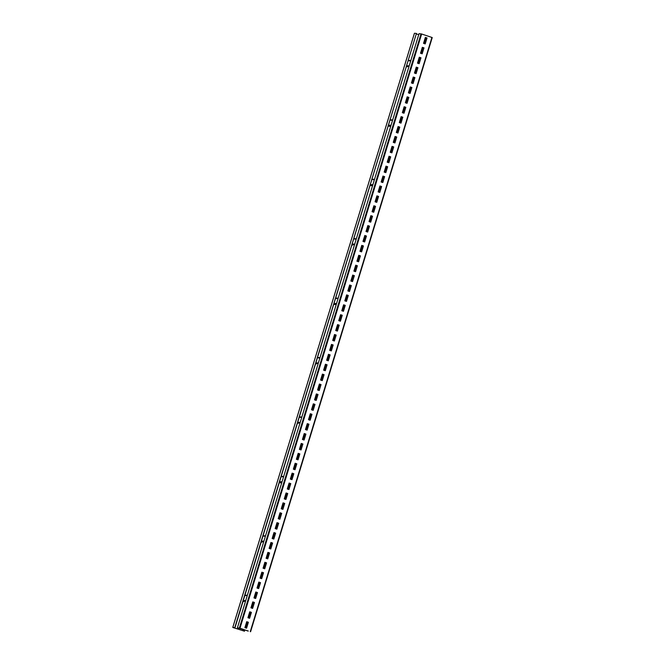 <?xml version="1.0" encoding="UTF-8"?>
<svg xmlns="http://www.w3.org/2000/svg" width="665" height="665" viewBox="0 0 665 665"><rect width="100%" height="100%" fill="white"/><g stroke="black" fill="none" stroke-linecap="round" stroke-linejoin="round"><path stroke-width="1" d="M248.211 631.135L239.99 628.184L237.397 627.843L248.261 630.969M250.555 631.725L432.242 37.556L421.652 33.998L419.058 33.657L237.397 627.843M427.021 37.971L425.351 37.415L423.53 43.358L425.209 43.915L427.021 37.971L425.342 37.431M423.996 47.872L422.317 47.315L420.504 53.258L422.175 53.815L423.996 47.872L422.317 47.331M420.97 57.78L419.291 57.215L417.479 63.158L419.15 63.724L420.97 57.78L419.283 57.24M417.936 67.68L416.265 67.123L414.445 73.067L416.124 73.624L417.936 67.68L416.257 67.14M414.91 77.581L413.239 77.024L411.419 82.967L413.098 83.524L414.91 77.581L413.231 77.04M411.884 87.489L410.205 86.932L408.393 92.867L410.064 93.433L411.884 87.489L410.205 86.949M408.859 97.389L407.18 96.832L405.367 102.776L407.038 103.333L408.859 97.389L407.171 96.849M405.833 107.298L404.154 106.733L402.333 112.676L404.012 113.233L405.833 107.298L404.145 106.749M402.799 117.198L401.128 116.641L399.308 122.576L400.987 123.141L402.799 117.198L401.12 116.658M399.773 127.098L398.094 126.541L396.282 132.485L397.953 133.042L399.773 127.098L398.094 126.558M396.747 137.007L395.068 136.441L393.256 142.385L394.927 142.942L396.747 137.007L395.068 136.466M393.722 146.907L392.042 146.35L390.222 152.293L391.901 152.85L393.722 146.907L392.034 146.367M390.688 156.807L389.017 156.25L387.196 162.194L388.875 162.75L390.688 156.807L389.008 156.267M387.662 166.716L385.983 166.15L384.171 172.094L385.85 172.651L387.662 166.716L385.983 166.175M384.636 176.616L382.957 176.059L381.145 182.002L382.816 182.559L384.636 176.616L382.957 176.075M381.61 186.516L379.931 185.959L378.111 191.902L379.79 192.459L381.61 186.516L379.923 185.976M378.576 196.424L376.905 195.859L375.085 201.803L376.764 202.368L378.576 196.424L376.897 195.884M375.55 206.325L373.88 205.768L372.059 211.711L373.738 212.268L375.55 206.325L373.871 205.784M372.525 216.225L370.846 215.668L369.033 221.611L370.704 222.168L372.525 216.225L370.846 215.684M369.499 226.133L367.82 225.576L366.008 231.511L367.679 232.077L369.499 226.133L367.812 225.593M366.465 236.033L364.794 235.476L362.974 241.42L364.653 241.977L366.465 236.033L364.786 235.493M363.439 245.942L361.768 245.377L359.948 251.32L361.627 251.877L363.439 245.942L361.76 245.393M360.413 255.842L358.734 255.285L356.922 261.22L358.593 261.786L360.413 255.842L358.734 255.302M357.388 265.742L355.709 265.185L353.896 271.129L355.567 271.686L357.388 265.742L355.7 265.202M354.362 275.651L352.683 275.086L350.862 281.029L352.541 281.586L354.362 275.651L352.674 275.111M351.328 285.551L349.657 284.994L347.837 290.938L349.516 291.494L351.328 285.551L349.649 285.011M348.302 295.451L346.623 294.894L344.811 300.838L346.49 301.395L348.302 295.451L346.623 294.911M345.276 305.36L343.597 304.794L341.785 310.738L343.456 311.295L345.276 305.36L343.597 304.819M342.251 315.26L340.571 314.703L338.751 320.646L340.43 321.203L342.251 315.26L340.563 314.72M339.216 325.16L337.546 324.603L335.725 330.547L337.404 331.103L339.216 325.16L337.537 324.62M336.191 335.069L334.52 334.503L332.7 340.447L334.379 341.012L336.191 335.069L334.512 334.528M333.165 344.969L331.486 344.412L329.674 350.355L331.345 350.912L333.165 344.969L331.486 344.428M330.139 354.869L328.46 354.312L326.64 360.255L328.319 360.812L330.139 354.869L328.452 354.329M327.105 364.777L325.434 364.221L323.614 370.156L325.293 370.721L327.105 364.777L325.426 364.237M324.079 374.678L322.409 374.121L320.588 380.064L322.267 380.621L324.079 374.678L322.4 374.137M321.054 384.586L319.375 384.021L317.562 389.964L319.233 390.521L321.054 384.586L319.375 384.038M318.028 394.486L316.349 393.929L314.537 399.865L316.207 400.43L318.028 394.486L316.341 393.946M314.994 404.387L313.323 403.83L311.503 409.773L313.182 410.33L314.994 404.387L313.315 403.846M311.968 414.295L310.297 413.73L308.477 419.673L310.156 420.23L311.968 414.295L310.289 413.755M308.942 424.195L307.263 423.638L305.451 429.573L307.122 430.139L308.942 424.195L307.263 423.655M305.917 434.095L304.238 433.538L302.425 439.482L304.096 440.039L305.917 434.095L304.229 433.555M302.891 444.004L301.212 443.439L299.391 449.382L301.07 449.939L302.891 444.004L301.203 443.464M299.857 453.904L298.186 453.347L296.366 459.291L298.045 459.848L299.857 453.904L298.178 453.364M296.831 463.804L295.152 463.247L293.34 469.191L295.019 469.748L296.831 463.804L295.152 463.264M293.805 473.713L292.126 473.148L290.314 479.091L291.985 479.656L293.805 473.713L292.126 473.172M290.78 483.613L289.1 483.056L287.28 488.999L288.959 489.556L290.78 483.613L289.092 483.073M287.746 493.513L286.075 492.956L284.254 498.9L285.933 499.457L287.746 493.513L286.066 492.973M284.72 503.422L283.049 502.865L281.228 508.8L282.908 509.365L284.72 503.422L283.041 502.881M281.694 513.322L280.015 512.765L278.203 518.708L279.874 519.265L281.694 513.322L280.015 512.782M278.668 523.23L276.989 522.665L275.177 528.609L276.848 529.165L278.668 523.23L276.981 522.682M275.634 533.13L273.963 532.574L272.143 538.509L273.822 539.074L275.634 533.13L273.955 532.59M272.608 543.031L270.938 542.474L269.117 548.417L270.796 548.974L272.608 543.031L270.929 542.49M269.583 552.939L267.904 552.374L266.091 558.317L267.762 558.874L269.583 552.939L267.904 552.399M266.557 562.839L264.878 562.282L263.066 568.218L264.737 568.783L266.557 562.839L264.87 562.299M263.523 572.74L261.852 572.183L260.032 578.126L261.711 578.683L263.523 572.74L261.844 572.199M260.497 582.648L258.826 582.083L257.006 588.026L258.685 588.583L260.497 582.648L258.818 582.108M257.471 592.548L255.792 591.991L253.98 597.935L255.651 598.492L257.471 592.548L255.792 592.008M254.446 602.448L252.767 601.892L250.954 607.835L252.625 608.392L254.446 602.448L252.767 601.908M251.42 612.357L249.741 611.792L247.92 617.735L249.599 618.3L251.42 612.357L249.732 611.817M248.386 622.257L246.715 621.7L244.895 627.644L246.574 628.201L248.386 622.257L246.707 621.717M234.77 627.61L233.157 627.577L244.487 631.21L232.758 627.444L234.77 627.61L416.431 33.425L243.315 600.478L245.701 600.686M234.994 627.685L243.315 600.478M243.033 601.376L243.59 601.559A0.499 0.474 95.1 0 0 243.797 601.584M425.126 43.89L426.938 37.963M422.1 53.79L423.913 47.872M419.075 63.69L420.887 57.772M416.049 73.599L417.853 67.672M413.015 83.499L414.827 77.581M409.989 93.408L411.801 87.481M406.963 103.308L408.776 97.381M403.938 113.208L405.75 107.289M400.904 123.116L402.716 117.19M397.878 133.017L399.69 127.09M394.852 142.917L396.664 136.998M391.826 152.825L393.638 146.899M388.792 162.726L390.604 156.799M385.767 172.626L387.579 166.707M382.741 182.534L384.553 176.607M379.715 192.434L381.527 186.516M376.689 202.335L378.493 196.416M373.655 212.243L375.467 206.316M370.629 222.143L372.442 216.225M367.604 232.052L369.416 226.125M364.578 241.952L366.382 236.025M361.544 251.852L363.356 245.934M358.518 261.761L360.33 255.834M355.492 271.661L357.305 265.734M352.467 281.561L354.279 275.643M349.433 291.469L351.245 285.543M346.407 301.37L348.219 295.443M343.381 311.27L345.193 305.351M340.355 321.178L342.167 315.252M337.33 331.079L339.133 325.16M334.296 340.979L336.108 335.06M331.27 350.887L333.082 344.96M328.244 360.787L330.056 354.869M325.218 370.696L327.022 364.769M322.184 380.596L323.996 374.669M319.158 390.496L320.971 384.578M316.133 400.405L317.945 394.478M313.107 410.305L314.911 404.378M310.073 420.205L311.885 414.287M307.047 430.114L308.859 424.187M304.021 440.014L305.834 434.087M300.996 449.914L302.808 443.996M297.962 459.823L299.774 453.896M294.936 469.723L296.748 463.796M291.91 479.623L293.722 473.704M288.884 489.531L290.696 483.605M285.859 499.432L287.662 493.513M282.825 509.34L284.637 503.413M279.799 519.24L281.611 513.313M276.773 529.14L278.585 523.222M273.747 539.049L275.551 533.122M270.713 548.949L272.525 543.022M267.687 558.849L269.5 552.931M264.662 568.758L266.474 562.831M261.636 578.658L263.448 572.731M258.602 588.558L260.414 582.64M255.576 598.467L257.388 592.54M252.55 608.367L254.363 602.44M249.525 618.267L251.337 612.349M246.491 628.176L248.303 622.249M406.531 66.608L407.088 66.791A0.499 0.474 95.1 0 0 407.288 66.808M388.368 126.026L388.917 126.209A0.499 0.474 95.1 0 0 389.125 126.234M370.197 185.444L370.754 185.626A0.499 0.474 95.1 0 0 370.954 185.651M352.034 244.861L352.583 245.053A0.499 0.474 95.1 0 0 352.791 245.069M333.863 304.287L334.42 304.47A0.499 0.474 95.1 0 0 334.628 304.487M315.7 363.705L316.257 363.888A0.499 0.474 95.1 0 0 316.457 363.905M297.538 423.123L298.086 423.306A0.499 0.474 95.1 0 0 298.294 423.322M279.366 482.541L279.923 482.724A0.499 0.474 95.1 0 0 280.123 482.74M261.204 541.958L261.752 542.141A0.499 0.474 95.1 0 0 261.96 542.166M416.514 33.957L418.742 34.705M414.445 33.275L416.431 33.425M242.949 630.669L243.357 629.331M244.487 631.21L244.903 629.846L244.471 631.185M242.866 630.661L243.282 629.306M250.264 631.617L431.926 37.423M239.99 628.184L421.652 33.998M239.375 628.026L421.036 33.832M244.836 595.483L247.23 595.699M243.132 601.06L245.526 601.268M408.335 60.715L410.721 60.922M406.631 66.284L409.017 66.5M406.805 65.702L409.199 65.918M390.164 120.132L392.558 120.34M388.46 125.702L390.854 125.918M388.643 125.12L391.028 125.336M388.917 126.209L390.712 126.367M372.001 179.55L374.387 179.766M370.297 185.128L372.683 185.336M370.472 184.546L372.865 184.754M370.754 185.626L372.55 185.793M353.838 238.968L356.224 239.184M352.134 244.545L354.52 244.753M352.309 243.964L354.694 244.171M335.667 298.385L338.061 298.602M333.963 303.963L336.357 304.171M334.146 303.381L336.532 303.589M334.42 304.47L336.216 304.628M317.504 357.812L319.89 358.019M315.8 363.381L318.186 363.589M315.975 362.799L318.369 363.007M299.333 417.229L301.727 417.437M297.629 422.799L300.023 423.015M297.812 422.217L300.198 422.433M281.17 476.647L283.556 476.855M279.466 482.216L281.852 482.433M279.641 481.635L282.035 481.851M279.923 482.724L281.719 482.881M263.007 536.065L265.393 536.273M261.303 541.634L263.689 541.85M261.478 541.052L263.864 541.268M244.18 631.077L244.587 629.738M245.202 627.743L247.006 621.817M248.228 617.835L250.04 611.916M251.254 607.935L253.066 602.008M254.279 598.035L256.091 592.108M257.313 588.126L259.117 582.207M260.339 578.226L262.151 572.299M263.365 568.326L265.177 562.399M266.391 558.417L268.203 552.499M269.425 548.517L271.229 542.59M272.451 538.617L274.263 532.69M275.476 528.708L277.288 522.79M278.502 518.808L280.314 512.881M281.528 508.908L283.34 502.981M284.562 498.999L286.374 493.081M287.588 489.099L289.4 483.172M290.613 479.191L292.425 473.272M293.639 469.29L295.451 463.364M296.673 459.39L298.477 453.464M299.699 449.482L301.511 443.563M302.725 439.582L304.537 433.655M305.75 429.681L307.562 423.755M308.784 419.773L310.588 413.854M311.81 409.873L313.622 403.946M314.836 399.973L316.648 394.046M317.862 390.064L319.674 384.146M320.887 380.164L322.7 374.237M323.922 370.264L325.734 364.337M326.947 360.355L328.759 354.437M329.973 350.455L331.785 344.528M332.999 340.547L334.811 334.628M336.033 330.646L337.845 324.719M339.059 320.746L340.871 314.819M342.084 310.838L343.896 304.919M345.11 300.937L346.922 295.011M348.144 291.037L349.948 285.11M351.17 281.129L352.982 275.21M354.196 271.229L356.008 265.302M357.221 261.328L359.034 255.402M360.255 251.42L362.059 245.501M363.281 241.52L365.093 235.593M366.307 231.619L368.119 225.693M369.333 221.711L371.145 215.793M372.358 211.811L374.171 205.884M375.393 201.902L377.205 195.984M378.418 192.002L380.23 186.084M381.444 182.102L383.256 176.175M384.47 172.193L386.282 166.275M387.504 162.293L389.308 156.366M390.53 152.393L392.342 146.466M393.555 142.485L395.367 136.566M396.581 132.584L398.393 126.658M399.615 122.684L401.419 116.757M402.641 112.776L404.453 106.857M405.667 102.876L407.479 96.949M408.692 92.975L410.505 87.049M411.726 83.067L413.53 77.148M414.752 73.167L416.564 67.24M417.778 63.258L419.59 57.34M420.804 53.358L422.616 47.439M423.829 43.458L425.642 37.531M247.33 621.925L245.518 627.851L247.305 621.916M248.519 617.935L250.331 612.016M251.545 608.034L253.357 602.108L251.57 608.043M254.57 598.126L256.382 592.207L254.604 598.134M257.604 588.226L259.416 582.299M262.467 572.407L260.655 578.334L262.442 572.399M265.493 562.507L263.681 568.425L265.468 562.499M266.682 558.517L268.494 552.59M269.716 548.617L271.528 542.69M272.741 538.708L274.554 532.79L272.766 538.717M275.767 528.808L277.579 522.881L275.792 528.816M280.63 512.989L278.818 518.916L280.605 512.981M283.664 503.089L281.852 509.008L283.631 503.081M284.853 499.099L286.665 493.172M287.879 489.199L289.691 483.272M290.904 479.29L292.716 473.372M293.938 469.39L295.742 463.463L293.963 469.399M296.964 459.482L298.776 453.563L296.989 459.49M301.827 443.671L300.015 449.59L301.802 443.663M304.853 433.763L303.041 439.69L304.828 433.755M306.041 429.773L307.853 423.854M309.075 419.873L310.887 413.946M312.101 409.973L313.913 404.046M315.127 400.064L316.939 394.146L315.152 400.072M318.153 390.164L319.965 384.237M323.024 374.345L321.212 380.272L322.99 374.337M326.05 364.445L324.237 370.363L326.025 364.437M327.238 360.455L329.05 354.528M330.264 350.555L332.076 344.628L330.289 350.563M333.298 340.646L335.102 334.728L333.323 340.655M336.324 330.746L338.136 324.819L336.349 330.754M339.35 320.838L341.162 314.919M344.212 305.027L342.4 310.946L344.187 305.019M347.238 295.119L345.434 301.046L347.213 295.11M348.435 291.129L350.247 285.21M351.461 281.228L353.273 275.302L351.486 281.237M354.487 271.328L356.299 265.401L354.512 271.337M357.512 261.42L359.324 255.501M362.383 245.601L360.571 251.528L362.359 245.593M363.572 241.619L365.384 235.693M366.598 231.711L368.41 225.792M369.624 221.811L371.436 215.884L369.657 221.819M372.658 211.911L374.462 205.984L372.683 211.919M375.683 202.002L377.496 196.084L375.708 202.01M380.546 186.183L378.734 192.11L380.521 186.175M383.572 176.283L381.76 182.21L383.547 176.275M384.769 172.293L386.573 166.375M387.795 162.393L389.607 156.466M390.821 152.484L392.633 146.566M393.846 142.584L395.658 136.657L393.871 142.593M396.872 132.684L398.684 126.757M401.743 116.865L399.931 122.784L401.718 116.857M404.769 106.957L402.957 112.884L404.744 106.949M405.958 102.975L407.77 97.048M408.983 93.067L410.795 87.148L409.017 93.075M412.017 83.167L413.829 77.24M415.043 73.266L416.855 67.34L415.068 73.275M418.069 63.358L419.881 57.439M422.932 47.539L421.12 53.466L422.907 47.531M425.966 37.639L424.154 43.566L425.933 37.631M232.792 627.436L414.453 33.25M432.242 37.556L250.58 631.75M244.953 595.1L247.347 595.316M408.451 60.332L410.837 60.548M390.28 119.75L392.674 119.966M389.017 126.234L390.712 126.383M372.117 179.168L374.503 179.384M370.854 185.651L372.541 185.801M353.955 238.594L356.34 238.801M335.783 298.011L338.177 298.219M334.52 304.487L336.216 304.637M317.621 357.429L320.006 357.637M299.45 416.847L301.844 417.055M281.287 476.265L283.672 476.481M280.023 482.748L281.711 482.898M263.124 535.682L265.51 535.899M248.544 617.943L250.356 612.024M257.629 588.234L259.441 582.316M266.715 558.525L268.519 552.598M269.741 548.625L271.553 542.698M284.878 499.107L286.69 493.181M287.903 489.207L289.716 483.28M290.929 479.299L292.741 473.38M306.075 429.781L307.878 423.863M309.1 419.881L310.912 413.954M312.126 409.981L313.938 404.054M318.186 390.172L319.99 384.245M327.263 360.463L329.075 354.536M339.374 320.854L341.187 314.927M348.46 291.137L350.272 285.219M357.546 261.428L359.349 255.51M363.597 241.628L365.409 235.701M366.623 231.719L368.435 225.801M384.794 172.302L386.606 166.383M387.82 162.401L389.632 156.475M390.845 152.493L392.658 146.574M396.905 132.692L398.709 126.766M405.983 102.984L407.795 97.057M412.042 83.175L413.854 77.248M418.094 63.366L419.906 57.448M232.758 627.444L414.42 33.25"/></g></svg>
